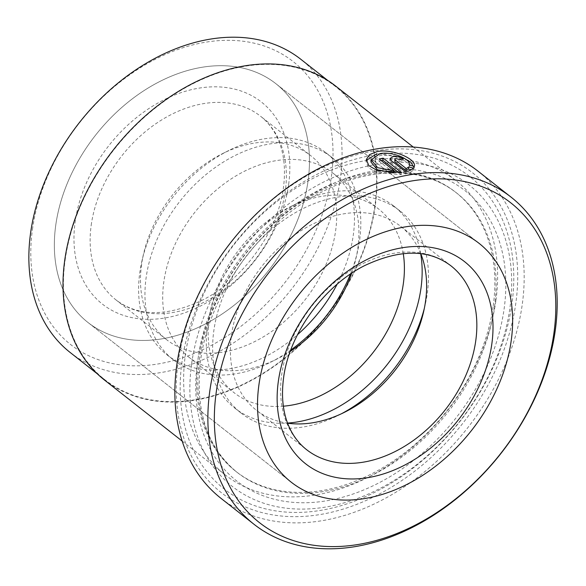 <?xml version="1.0" encoding="UTF-8"?>
<svg xmlns="http://www.w3.org/2000/svg" width="586" height="586" viewBox="0 0 586 586"><rect width="100%" height="100%" fill="white"/><g stroke="black" fill="none" stroke-linecap="round" stroke-linejoin="round"><path stroke-width="0.44" stroke-dasharray="2.93 2.2" d="M65.112 260.265A186.524 134.853 -51.8 0 1 174.035 94.58A186.524 134.853 -51.8 0 1 335.243 86.332A186.524 134.853 -51.8 0 1 374.886 205.737A186.524 134.853 -51.8 0 1 265.963 371.429A186.524 134.853 -51.8 0 1 104.762 379.669A186.524 134.853 -51.8 0 1 65.112 260.265M70.225 352.53A186.524 134.853 128.2 0 0 231.426 344.29A186.524 134.853 128.2 0 0 340.349 178.605A186.524 134.853 128.2 0 0 300.699 59.193M370.894 161.934L379.655 155.722C392.078 153.158 411.204 161.604 409.321 167.281L409.614 165.186L409.321 167.281L414.031 168.49L414.324 166.395M366.331 159.487L366.045 161.582L368.513 167.743L376.923 172.599L401.285 174.679L401.571 172.592M394.517 161.311L395.594 160.674L398.912 161.458L399.198 159.37M398.912 161.458A205.693 148.712 -51.8 0 1 402.897 161.033C400.135 159.15 396.825 158.345 392.957 158.601L389.727 160.564L390.891 162.615L405.314 173.947L405.607 171.859M493.222 305.811A177.646 128.429 128.2 0 0 455.461 192.091A177.646 128.429 128.2 0 0 301.937 199.943A177.646 128.429 128.2 0 0 198.2 357.738A177.646 128.429 128.2 0 0 235.96 471.459A177.646 128.429 128.2 0 0 389.485 463.607A177.646 128.429 128.2 0 0 493.222 305.811M495.91 300.457A186.993 135.19 128.2 0 0 456.157 180.752A186.993 135.19 128.2 0 0 294.553 189.014A186.993 135.19 128.2 0 0 185.352 355.116A186.993 135.19 128.2 0 0 225.105 474.821A186.993 135.19 128.2 0 0 386.709 466.559A186.993 135.19 128.2 0 0 495.91 300.457M181.997 361.811A198.683 143.636 128.2 0 0 322.373 510.084A198.683 143.636 128.2 0 0 511.959 303.731A198.683 143.636 128.2 0 0 371.583 155.466A198.683 143.636 128.2 0 0 181.997 361.811M191.629 363.781A191.666 138.567 128.2 0 0 327.054 506.817A191.666 138.567 128.2 0 0 509.945 307.753A191.666 138.567 128.2 0 0 374.527 164.717A191.666 138.567 128.2 0 0 191.629 363.781M178.115 362.492A203.357 147.02 -51.8 0 1 372.161 151.291A203.357 147.02 -51.8 0 1 515.841 303.05A203.357 147.02 -51.8 0 1 321.795 514.252A203.357 147.02 -51.8 0 1 178.115 362.492M220.995 498.342A208.03 150.397 128.2 0 0 400.78 489.156A208.03 150.397 128.2 0 0 522.265 304.361A208.03 150.397 128.2 0 0 478.044 171.193M32.45 229.375A179.983 130.121 -51.8 0 1 204.192 42.448A179.983 130.121 -51.8 0 1 331.361 176.767A179.983 130.121 -51.8 0 1 159.619 363.694A179.983 130.121 -51.8 0 1 32.45 229.375M308.068 180.862A151.935 109.838 -51.8 0 1 219.347 315.825A151.935 109.838 -51.8 0 1 88.039 322.534A151.935 109.838 -51.8 0 1 55.743 225.28A151.935 109.838 -51.8 0 1 144.471 90.317A151.935 109.838 -51.8 0 1 275.772 83.608A151.935 109.838 -51.8 0 1 308.068 180.862A151.935 109.838 -51.8 0 1 219.347 315.825A151.935 109.838 -51.8 0 1 88.039 322.534A151.935 109.838 -51.8 0 1 55.743 225.28A151.935 109.838 -51.8 0 1 144.471 90.317A151.935 109.838 -51.8 0 1 275.772 83.608A151.935 109.838 -51.8 0 1 308.068 180.862M335.529 85.966A186.993 135.19 -51.8 0 1 375.274 205.671A186.993 135.19 -51.8 0 1 266.081 371.773A186.993 135.19 -51.8 0 1 104.469 380.036M405.314 173.947C409.043 173.068 411.636 171.823 413.079 170.211L411.291 169.772M413.079 170.211L413.372 168.123M402.897 161.033L403.19 158.938M414.031 168.49L414.405 165.97M401.403 156.806L377.018 153.649M401.285 174.679L398.985 172.87M381.186 160.579A205.693 148.712 128.2 0 0 378.864 161.069L379.149 158.982M378.864 161.069L393.902 172.892M337.118 284.254A128.561 92.94 128.2 0 0 353.292 235.067A128.561 92.94 128.2 0 0 325.963 152.77A128.561 92.94 128.2 0 0 228.804 150.492A128.561 92.94 128.2 0 0 141.915 261.078A128.561 92.94 128.2 0 0 139.783 272.644A128.561 92.94 128.2 0 0 167.113 354.94A128.561 92.94 128.2 0 0 297.505 334.672M141.556 264.704A116.87 84.494 128.2 0 0 166.395 339.514A116.87 84.494 128.2 0 0 267.399 334.35A116.87 84.494 128.2 0 0 335.653 230.54A116.87 84.494 128.2 0 0 310.807 155.722A116.87 84.494 128.2 0 0 222.475 153.649A116.87 84.494 128.2 0 0 143.489 254.185A116.87 84.494 128.2 0 0 141.556 264.704M350.465 274.058A128.561 92.94 128.2 0 0 357.511 251.621A128.561 92.94 128.2 0 0 359.643 240.055A128.561 92.94 128.2 0 0 332.313 157.759A128.561 92.94 128.2 0 0 221.208 163.435A128.561 92.94 128.2 0 0 146.134 277.632A128.561 92.94 128.2 0 0 173.463 359.929A128.561 92.94 128.2 0 0 270.622 362.207A128.561 92.94 128.2 0 0 290.759 350.047M351.659 273.259A116.87 84.494 128.2 0 0 355.936 258.514A116.87 84.494 128.2 0 0 357.87 247.995A116.87 84.494 128.2 0 0 333.031 173.185A116.87 84.494 128.2 0 0 232.027 178.349A116.87 84.494 128.2 0 0 163.78 282.159A116.87 84.494 128.2 0 0 188.619 356.977A116.87 84.494 128.2 0 0 276.951 359.042A116.87 84.494 128.2 0 0 290.26 351.395M420.66 253.672A128.561 92.94 128.2 0 0 393.646 205.942A128.561 92.94 128.2 0 0 296.479 203.672A128.561 92.94 128.2 0 0 209.598 314.25A128.561 92.94 128.2 0 0 207.466 325.823A128.561 92.94 128.2 0 0 234.796 408.12A128.561 92.94 128.2 0 0 287.558 423.077M403.263 253.577A116.87 84.494 128.2 0 0 378.49 208.902A116.87 84.494 128.2 0 0 290.158 206.829A116.87 84.494 128.2 0 0 211.172 307.357A116.87 84.494 128.2 0 0 209.239 317.876A116.87 84.494 128.2 0 0 234.078 392.693A116.87 84.494 128.2 0 0 283.353 406.193M424.337 308.331A128.561 92.94 128.2 0 0 425.194 304.801A128.561 92.94 128.2 0 0 427.319 293.234A128.561 92.94 128.2 0 0 399.996 210.938A128.561 92.94 128.2 0 0 288.891 216.615A128.561 92.94 128.2 0 0 213.817 330.812A128.561 92.94 128.2 0 0 241.139 413.108A128.561 92.94 128.2 0 0 338.305 415.386A128.561 92.94 128.2 0 0 341.535 413.716M420.785 253.687A116.87 84.494 128.2 0 0 400.707 226.357A116.87 84.494 128.2 0 0 299.702 231.521A116.87 84.494 128.2 0 0 231.455 335.339A116.87 84.494 128.2 0 0 256.302 410.156A116.87 84.494 128.2 0 0 287.601 423.187M390.891 162.615L391.177 160.527M494.496 306.808A177.646 128.429 128.2 0 0 456.736 193.087A177.646 128.429 128.2 0 0 303.204 200.939A177.646 128.429 128.2 0 0 199.467 358.735A177.646 128.429 128.2 0 0 237.227 472.455A177.646 128.429 128.2 0 0 390.752 464.61A177.646 128.429 128.2 0 0 494.496 306.808M197.453 362.756A184.656 133.498 128.2 0 0 327.926 500.561A184.656 133.498 128.2 0 0 504.128 308.778A184.656 133.498 128.2 0 0 373.656 170.973A184.656 133.498 128.2 0 0 197.453 362.756M288.656 184.282A128.561 92.94 128.2 0 0 197.826 88.34A128.561 92.94 128.2 0 0 75.154 221.86A128.561 92.94 128.2 0 0 165.984 317.802A128.561 92.94 128.2 0 0 288.656 184.282M91.211 225.141A116.87 84.494 -51.8 0 1 159.458 121.324A116.87 84.494 -51.8 0 1 260.462 116.16A116.87 84.494 -51.8 0 1 285.301 190.977A116.87 84.494 -51.8 0 1 217.054 294.795A116.87 84.494 -51.8 0 1 116.05 299.959A116.87 84.494 -51.8 0 1 91.211 225.141M400.707 226.357L450.934 265.817A116.87 84.494 128.2 0 0 349.923 270.981A116.87 84.494 128.2 0 0 281.676 374.798A116.87 84.494 128.2 0 0 306.522 449.616L256.302 410.156M335.243 86.332L327.728 80.436M389.719 160.564L390.012 158.476M455.461 192.091L456.736 193.087C423.978 166.607 370.535 165.721 320.264 192.838C259.356 224.204 208.748 295.307 200.588 360.727C194.867 410.449 207.078 447.689 237.227 472.455L235.96 471.459M88.039 322.534L291.205 482.168L88.039 322.534M413.225 147.013L456.157 180.752M182.165 441.09L225.105 474.821M275.772 83.608L478.945 243.241L275.772 83.608M104.762 379.669L97.247 373.765M167.113 354.94L173.463 359.929M355.936 258.514L357.511 251.621M276.951 359.042L270.622 362.207M234.796 408.12L241.139 413.108M423.619 311.693L425.194 304.801M344.627 412.222L338.305 415.386M166.395 339.514L116.05 299.959C138.171 316.696 166.885 316.792 202.207 300.237C243.234 279.881 278.094 231.397 283.434 187.667C285.917 168.416 283.895 151.789 277.368 137.798C273.193 128.942 267.56 121.727 260.462 116.16L310.807 155.722M188.619 356.977L234.078 392.693M333.031 173.185L378.49 208.902M393.646 205.942L399.996 210.938M211.172 307.357L209.598 314.25M290.158 206.829L296.479 203.672M325.963 152.77L332.313 157.759M143.489 254.185L141.915 261.078M222.475 153.649L228.804 150.492"/><path stroke-width="0.88" d="M327.728 80.436L300.699 59.193A186.524 134.853 128.2 0 0 139.497 67.441A186.524 134.853 128.2 0 0 30.575 233.125A186.524 134.853 128.2 0 0 70.225 352.53L97.247 373.765M409.614 165.186L409.614 165.186C411.504 159.517 392.378 151.071 379.94 153.635L371.194 159.839L377.706 167.713L394.195 170.804L379.149 158.982A208.03 150.397 -51.8 0 1 383.193 158.154L401.571 172.592L377.216 170.497L368.806 165.64L366.338 159.487L369.62 154.565L377.303 151.562C393.067 148.361 417.151 159.59 414.324 166.395L409.614 165.186M377.018 153.649L366.345 160.381M399.198 159.37L395.88 158.586L394.847 159.084L395.067 159.788L406.281 168.607L408.654 166.966L413.372 168.123C411.921 169.735 409.336 170.98 405.607 171.859L391.177 160.527L390.012 158.476L393.243 156.513C397.11 156.257 400.428 157.063 403.19 158.938A208.03 150.397 128.2 0 0 399.198 159.37M553.938 332.98A203.357 147.02 128.2 0 0 410.259 181.221A203.357 147.02 128.2 0 0 216.212 392.43A203.357 147.02 128.2 0 0 359.892 544.189A203.357 147.02 128.2 0 0 553.938 332.98M209.788 391.118A208.03 150.397 -51.8 0 1 331.273 206.323A208.03 150.397 -51.8 0 1 511.058 197.13A208.03 150.397 -51.8 0 1 555.279 330.306A208.03 150.397 -51.8 0 1 433.794 515.094A208.03 150.397 -51.8 0 1 254.009 524.287A208.03 150.397 -51.8 0 1 209.788 391.118M511.058 197.13L478.044 171.193A208.03 150.397 128.2 0 0 298.259 180.385A208.03 150.397 128.2 0 0 176.774 365.173A208.03 150.397 128.2 0 0 220.995 498.342L254.009 524.287M414.405 165.97L414.324 166.395M511.234 340.495A151.935 109.838 -51.8 0 1 422.513 475.458A151.935 109.838 -51.8 0 1 291.205 482.168A151.935 109.838 -51.8 0 1 258.909 384.914A151.935 109.838 -51.8 0 1 347.637 249.951A151.935 109.838 -51.8 0 1 478.945 243.241A151.935 109.838 -51.8 0 1 511.234 340.495A151.935 109.838 -51.8 0 1 422.513 475.458A151.935 109.838 -51.8 0 1 291.205 482.168A151.935 109.838 -51.8 0 1 258.909 384.914A151.935 109.838 -51.8 0 1 347.637 249.951A151.935 109.838 -51.8 0 1 478.945 243.241A151.935 109.838 -51.8 0 1 511.234 340.495M182.165 441.09L104.469 380.036A186.993 135.19 -51.8 0 1 64.724 260.33A186.993 135.19 -51.8 0 1 173.925 94.229A186.993 135.19 -51.8 0 1 335.529 85.966L413.225 147.013M411.291 169.772L408.361 169.054L405.995 170.694L406.281 168.607M408.361 169.054L408.654 166.966M405.995 170.694L394.905 161.985L394.803 159.224M414.148 167.633L410.757 162.102L401.403 156.806M398.985 172.87L382.907 160.242L383.193 158.154M382.907 160.242A205.693 148.712 128.2 0 0 381.186 160.579M371.18 159.839L370.894 161.934L377.406 169.808L393.902 172.892L394.195 170.804M297.505 334.672A128.561 92.94 128.2 0 0 337.118 284.254M290.759 350.047A128.561 92.94 128.2 0 0 350.465 274.058M290.26 351.395A116.87 84.494 128.2 0 0 351.659 273.259M287.558 423.077A128.561 92.94 128.2 0 0 420.975 288.246A128.561 92.94 128.2 0 0 420.66 253.672M283.353 406.193A116.87 84.494 128.2 0 0 403.329 283.712A116.87 84.494 128.2 0 0 403.263 253.577M341.535 413.716A128.561 92.94 128.2 0 0 424.337 308.331M287.601 423.187A116.87 84.494 128.2 0 0 344.627 412.222A116.87 84.494 128.2 0 0 423.619 311.693A116.87 84.494 128.2 0 0 425.553 301.175A116.87 84.494 128.2 0 0 420.785 253.687M394.905 161.985L395.198 159.897M475.773 340.634A116.87 84.494 128.2 0 0 450.934 265.817C428.835 249.094 400.135 248.984 364.851 265.502C323.787 285.843 288.891 334.35 283.551 378.109C281.046 397.52 283.119 414.251 289.77 428.3C293.923 437.01 299.505 444.115 306.522 449.616A116.87 84.494 128.2 0 0 407.526 444.452A116.87 84.494 128.2 0 0 475.773 340.634M278.321 381.493A128.561 92.94 -51.8 0 1 400.992 247.973A128.561 92.94 -51.8 0 1 491.83 343.916A128.561 92.94 -51.8 0 1 369.151 477.436A128.561 92.94 -51.8 0 1 278.321 381.493"/></g></svg>
